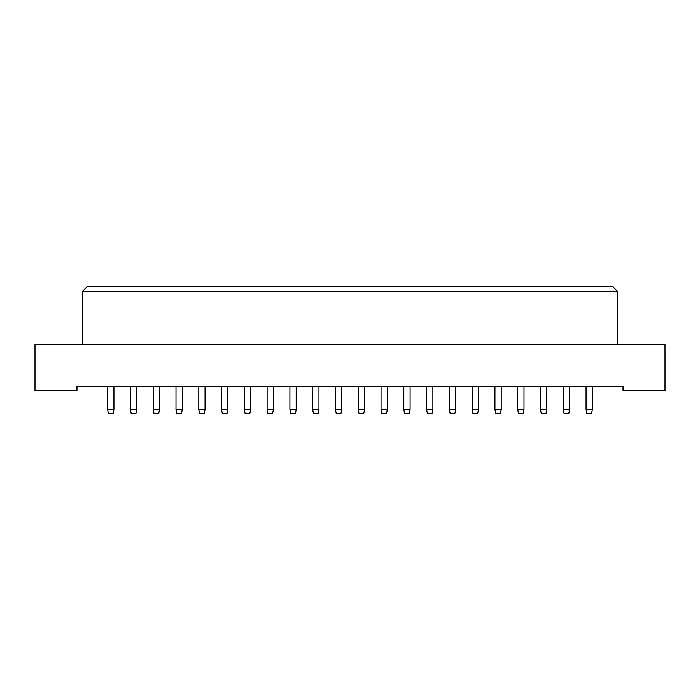 <?xml version="1.0" encoding="UTF-8"?>
<svg xmlns="http://www.w3.org/2000/svg" width="700" height="700" viewBox="0 0 700 700"><rect width="100%" height="100%" fill="white"/><g stroke="black" fill="none" stroke-linecap="round" stroke-linejoin="round"><path stroke-width="1.05" d="M35 390.81L76.974 390.81L76.974 386.321L623.026 386.321L623.026 390.81L665 390.81L665 344.172L35 344.172L35 390.81M82.539 291.252L87.019 286.764L612.981 286.764L617.461 291.252L82.539 291.252L82.539 344.172M617.461 291.252L617.461 344.172M107.651 386.321L107.651 409.649L113.934 409.649L113.934 386.321M113.934 409.649L113.207 413.236L108.369 413.236L107.651 409.649M136.71 386.321L136.71 409.649L135.992 413.236L131.154 413.236L130.436 409.649L130.436 386.321M130.436 409.649L136.71 409.649M153.213 386.321L153.213 409.649L159.495 409.649L159.495 386.321M159.495 409.649L158.778 413.236L153.93 413.236L153.213 409.649M198.782 386.321L198.782 409.649L205.056 409.649L205.056 386.321M205.056 409.649L204.339 413.236L199.5 413.236L198.782 409.649M244.344 386.321L244.344 409.649L250.618 409.649L250.618 386.321M250.618 409.649L249.9 413.236L245.061 413.236L244.344 409.649M289.905 386.321L289.905 409.649L296.188 409.649L296.188 386.321M296.188 409.649L295.47 413.236L290.623 413.236L289.905 409.649M335.466 386.321L335.466 409.649L341.749 409.649L341.749 386.321M341.749 409.649L341.031 413.236L336.184 413.236L335.466 409.649M381.036 386.321L381.036 409.649L387.31 409.649L387.31 386.321M387.31 409.649L386.592 413.236L381.754 413.236L381.036 409.649M426.598 386.321L426.598 409.649L432.88 409.649L432.88 386.321M432.88 409.649L432.162 413.236L427.315 413.236L426.598 409.649M182.271 386.321L182.271 409.649L181.554 413.236L176.715 413.236L175.998 409.649L175.998 386.321M175.998 409.649L182.271 409.649M227.841 386.321L227.841 409.649L227.124 413.236L222.276 413.236L221.559 409.649L221.559 386.321M221.559 409.649L227.841 409.649M273.402 386.321L273.402 409.649L272.685 413.236L267.838 413.236L267.12 409.649L267.12 386.321M267.12 409.649L273.402 409.649M318.964 386.321L318.964 409.649L318.246 413.236L313.408 413.236L312.69 409.649L312.69 386.321M312.69 409.649L318.964 409.649M364.534 386.321L364.534 409.649L363.816 413.236L358.969 413.236L358.251 409.649L358.251 386.321M358.251 409.649L364.534 409.649M410.095 386.321L410.095 409.649L409.377 413.236L404.53 413.236L403.812 409.649L403.812 386.321M403.812 409.649L410.095 409.649M455.656 386.321L455.656 409.649L454.939 413.236L450.1 413.236L449.383 409.649L449.383 386.321M449.383 409.649L455.656 409.649M472.159 386.321L472.159 409.649L478.441 409.649L478.441 386.321M478.441 409.649L477.724 413.236L472.876 413.236L472.159 409.649M517.729 386.321L517.729 409.649L524.003 409.649L524.003 386.321M524.003 409.649L523.285 413.236L518.446 413.236L517.729 409.649M563.29 386.321L563.29 409.649L569.564 409.649L569.564 386.321M569.564 409.649L568.846 413.236L564.008 413.236L563.29 409.649M501.218 386.321L501.218 409.649L500.5 413.236L495.661 413.236L494.944 409.649L494.944 386.321M494.944 409.649L501.218 409.649M546.788 386.321L546.788 409.649L546.07 413.236L541.222 413.236L540.505 409.649L540.505 386.321M540.505 409.649L546.788 409.649M592.349 386.321L592.349 409.649L591.631 413.236L586.793 413.236L586.066 409.649L586.066 386.321M586.066 409.649L592.349 409.649"/></g></svg>
